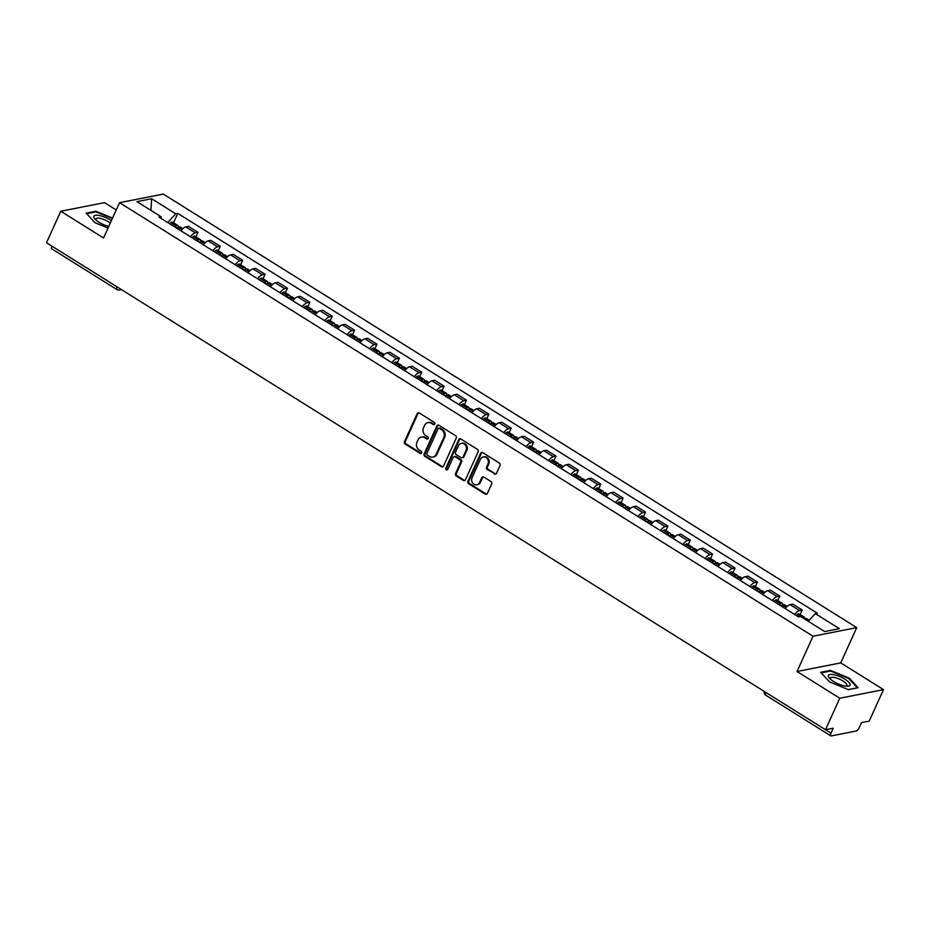 <?xml version="1.0" encoding="UTF-8"?>
<svg xmlns="http://www.w3.org/2000/svg" width="930" height="930" viewBox="0 0 930 930"><rect width="100%" height="100%" fill="white"/><g stroke="black" fill="none" stroke-linecap="round" stroke-linejoin="round"><path stroke-width="1.4" d="M434.74 424.045A1.256 1.093 -101.1 0 0 434.252 422.348L419.291 412.99A1.79 1.569 -101.1 0 0 417.175 413.664L404.492 441.622A1.79 1.569 -101.1 0 0 405.189 444.063L420.151 453.41A1.256 1.093 -101.1 0 0 421.639 452.945A1.256 1.093 -101.1 0 0 421.139 451.236L419.209 450.027A5.743 5.01 -101.1 0 1 416.954 442.238L418.012 439.913A5.743 5.01 -101.1 0 1 421.406 437.1A5.743 5.01 -101.1 0 1 424.778 437.751L426.707 438.96A1.256 1.093 -101.1 0 0 428.184 438.495A1.256 1.093 -101.1 0 0 427.695 436.786L425.754 435.577A5.743 5.01 -101.1 0 1 423.51 427.788L424.568 425.463A5.743 5.01 -101.1 0 1 427.963 422.65A5.743 5.01 -101.1 0 1 431.322 423.313L433.264 424.522A1.256 1.093 -101.1 0 0 434.74 424.045M494.376 473.986A1.79 1.569 -101.1 0 0 496.481 473.312L500.038 465.477A1.79 1.569 -101.1 0 0 499.34 463.035L482.728 452.654A1.79 1.569 -101.1 0 0 480.612 453.329L467.93 481.287A1.79 1.569 -101.1 0 0 468.627 483.716L485.251 494.109A1.79 1.569 -101.1 0 0 487.355 493.435L491.656 483.96A1.79 1.569 -101.1 0 0 490.959 481.519L483.844 477.078A1.79 1.569 -101.1 0 0 481.728 477.753L479.601 482.449A4.801 4.185 -101.1 0 1 476.765 484.797A4.801 4.185 -101.1 0 1 472.521 482.844A4.801 4.185 -101.1 0 1 472.068 477.741L480.415 459.327A4.801 4.185 -101.1 0 1 483.251 456.979A4.801 4.185 -101.1 0 1 487.494 458.943A4.801 4.185 -101.1 0 1 487.948 464.047L486.553 467.104A1.79 1.569 -101.1 0 0 487.262 469.545L495.248 473.812A1.79 1.569 -101.1 0 0 495.841 474.033M813.029 636.225L797.022 671.507L839.778 698.232L825.491 729.725L46.5 242.742L60.787 211.25L103.532 237.975L119.54 202.682L813.029 636.225L856.751 627.611L163.273 194.068L119.54 202.682M456.246 438.088A1.79 1.569 -101.1 0 0 455.549 435.659L438.925 425.277A1.79 1.569 -101.1 0 0 436.821 425.94L424.138 453.91A1.79 1.569 -101.1 0 0 424.836 456.339L441.459 466.721A1.79 1.569 -101.1 0 0 443.564 466.058L456.246 438.088M460.827 438.96L477.439 449.353A1.79 1.569 -101.1 0 1 478.148 451.782L465.465 479.741A1.79 1.569 -101.1 0 1 463.349 480.415L456.235 475.974A1.79 1.569 -101.1 0 1 455.537 473.533L460.675 462.198A1.79 1.569 -101.1 0 0 459.978 459.769L455.258 456.816A1.79 1.569 -101.1 0 0 453.143 457.49L447.795 469.29A1.256 1.093 -101.1 0 1 445.819 468.057L458.711 439.634A1.79 1.569 -101.1 0 1 460.827 438.96M839.778 698.232L883.5 689.618L869.213 721.11L861.471 722.633L859.25 727.539A3.65 1.383 122 0 1 856.065 731.05L831.315 735.932A3.65 1.383 122 0 1 830.816 735.863L765.832 695.233A3.65 1.383 -58 0 1 765.995 692.536M116.238 209.971L104.509 202.635L60.787 211.25M883.5 689.618L840.743 662.892L856.751 627.611M825.491 729.725L833.222 728.202L831.002 733.107A3.65 1.383 122 0 0 830.816 735.863M117.32 289.567A3.65 1.383 -58 0 1 116.82 289.497L51.824 248.88A3.65 1.383 -58 0 1 51.987 246.171M190.418 236.743A8.405 3.174 -58 0 1 195.265 232.814L185.802 226.885A8.405 3.174 122 0 0 180.955 230.826M185.802 226.885L188.465 226.362L197.939 232.279L195.893 236.778M195.265 232.814L197.939 232.279M218.271 250.775L220.317 246.276L210.843 240.359L208.181 240.882A8.405 3.174 122 0 0 203.333 244.823M212.796 250.74A8.405 3.174 -58 0 1 217.643 246.799L220.317 246.276M240.649 264.759L242.695 260.261L233.221 254.343L230.559 254.867A8.405 3.174 122 0 0 225.711 258.807M235.174 264.725A8.405 3.174 -58 0 1 240.021 260.795L242.695 260.261M263.039 278.756L265.073 274.257L255.599 268.34L252.937 268.863A8.405 3.174 122 0 0 248.089 272.804M257.564 278.721A8.405 3.174 -58 0 1 262.411 274.78L265.073 274.257M285.417 292.741L287.451 288.242L277.989 282.325L275.315 282.848A8.405 3.174 122 0 0 270.467 286.789M279.942 292.706A8.405 3.174 -58 0 1 284.789 288.777L287.451 288.242M307.795 306.737L309.829 302.238L300.367 296.321L297.693 296.844A8.405 3.174 122 0 0 292.845 300.785M302.32 306.702A8.405 3.174 -58 0 1 307.167 302.762L309.829 302.238M330.173 320.722L332.208 316.223L322.745 310.306L320.071 310.829A8.405 3.174 122 0 0 315.235 314.77M324.698 320.687A8.405 3.174 -58 0 1 329.546 316.758L332.208 316.223M352.551 334.719L354.597 330.22L345.123 324.303L342.461 324.826A8.405 3.174 122 0 0 337.613 328.767M347.076 334.684A8.405 3.174 -58 0 1 351.924 330.743L354.597 330.22M374.93 348.704L376.976 344.205L367.501 338.288L364.839 338.811A8.405 3.174 122 0 0 359.991 342.752M369.454 348.68A8.405 3.174 -58 0 1 374.302 344.739L376.976 344.205M397.308 362.7L399.354 358.201L389.879 352.284L387.217 352.807A8.405 3.174 122 0 0 382.37 356.748M391.832 362.665A8.405 3.174 -58 0 1 396.68 358.724L399.354 358.201M419.697 376.685L421.732 372.186L412.257 366.269L409.595 366.804A8.405 3.174 122 0 0 404.748 370.733M414.222 376.662A8.405 3.174 -58 0 1 419.07 372.721L421.732 372.186M442.075 390.681L444.11 386.183L434.647 380.265L431.973 380.789A8.405 3.174 122 0 0 427.126 384.729M436.6 390.647A8.405 3.174 -58 0 1 441.448 386.706L444.11 386.183M464.454 404.666L466.488 400.179L457.025 394.25L454.351 394.785A8.405 3.174 122 0 0 449.504 398.714M458.978 404.643A8.405 3.174 -58 0 1 463.826 400.702L466.488 400.179M486.832 418.663L488.866 414.164L479.403 408.247L476.73 408.77A8.405 3.174 122 0 0 471.894 412.711M481.356 418.628A8.405 3.174 -58 0 1 486.204 414.687L488.866 414.164M509.21 432.648L511.256 428.16L501.781 422.232L499.119 422.766A8.405 3.174 122 0 0 494.272 426.696M503.735 432.624A8.405 3.174 -58 0 1 508.582 428.684L511.256 428.16M531.588 446.644L533.634 442.145L524.16 436.228L521.498 436.751A8.405 3.174 122 0 0 516.65 440.692M526.113 446.609A8.405 3.174 -58 0 1 530.96 442.668L533.634 442.145M553.966 460.629L556.012 456.142L546.538 450.213L543.876 450.748A8.405 3.174 122 0 0 539.028 454.677M548.491 460.606A8.405 3.174 -58 0 1 553.338 456.665L556.012 456.142M576.356 474.625L578.39 470.127L568.916 464.21L566.254 464.733A8.405 3.174 122 0 0 561.406 468.674M570.88 474.591A8.405 3.174 -58 0 1 575.717 470.65L578.39 470.127M598.734 488.61L600.768 484.123L591.306 478.194L588.632 478.729A8.405 3.174 122 0 0 583.784 482.658M593.259 488.587A8.405 3.174 -58 0 1 598.106 484.646L600.768 484.123M621.112 502.607L623.147 498.108L613.684 492.191L611.01 492.714A8.405 3.174 122 0 0 606.162 496.655M615.637 502.572A8.405 3.174 -58 0 1 620.484 498.631L623.147 498.108M643.49 516.592L645.525 512.105L636.062 506.176L633.388 506.711A8.405 3.174 122 0 0 628.54 510.64M638.015 516.569A8.405 3.174 -58 0 1 642.863 512.628L645.525 512.105M665.868 530.588L667.914 526.089L658.44 520.172L655.778 520.695A8.405 3.174 122 0 0 650.93 524.636M660.393 530.553A8.405 3.174 -58 0 1 665.241 526.613L667.914 526.089M688.246 544.573L690.293 540.086L680.818 534.157L678.156 534.692A8.405 3.174 122 0 0 673.308 538.633M682.771 544.55A8.405 3.174 -58 0 1 687.619 540.609L690.293 540.086M710.625 558.57L712.671 554.071L703.196 548.154L700.534 548.677A8.405 3.174 122 0 0 695.687 552.618M705.149 558.535A8.405 3.174 -58 0 1 709.997 554.594L712.671 554.071M733.014 572.555L735.049 568.067L725.574 562.139L722.912 562.673A8.405 3.174 122 0 0 718.065 566.614M727.539 572.531A8.405 3.174 -58 0 1 732.375 568.59L735.049 568.067M755.393 586.551L757.427 582.052L747.964 576.135L745.29 576.658A8.405 3.174 122 0 0 740.443 580.599M749.917 586.516A8.405 3.174 -58 0 1 754.765 582.575L757.427 582.052M777.771 600.536L779.805 596.049L770.342 590.132L767.669 590.655A8.405 3.174 122 0 0 762.821 594.596M772.295 600.513A8.405 3.174 -58 0 1 777.143 596.572L779.805 596.049M800.149 614.532L802.183 610.034L792.72 604.116L790.047 604.639A8.405 3.174 122 0 0 785.199 608.58M794.673 614.498A8.405 3.174 -58 0 1 799.521 610.557L802.183 610.034M161.239 218.504L161.03 216.69L136.931 201.624L151.625 198.729L175.724 213.795L167.749 222.572M808.275 621.31L815.273 613.602L817.319 613.207L177.781 213.389L175.724 213.795M815.273 613.602L839.371 628.668L824.678 631.563L800.579 616.497L798.521 616.904L158.972 217.097L161.03 216.69M112.565 218.073L95.918 211.226L86.165 213.144L95.139 222.758L108.031 228.059M797.022 671.507L840.743 662.892M858.111 687.723L849.148 678.11L830.432 670.414L820.679 672.332L829.653 681.946L848.369 689.642L858.111 687.723M173.515 222.781L177.781 213.389M151.625 198.729L150.927 210.366M95.592 211.935L95.918 211.226M830.106 671.123L830.432 670.414M434.415 424.475A1.256 1.093 -101.1 0 1 434.136 424.347L432.194 423.138A5.743 5.01 -101.1 0 0 428.835 422.476L427.963 422.65M421.406 437.1L422.278 436.926A5.743 5.01 -101.1 0 1 425.649 437.588L427.579 438.797A1.256 1.093 -101.1 0 0 427.858 438.914M418.686 412.769A1.79 1.569 -101.1 0 0 418.047 413.49L405.364 441.448A1.79 1.569 -101.1 0 0 406.073 443.889L421.034 453.236A1.256 1.093 -101.1 0 0 421.313 453.363M438.332 425.057A1.79 1.569 -101.1 0 0 437.693 425.777L425.01 453.735A1.79 1.569 -101.1 0 0 425.708 456.165L442.331 466.558A1.79 1.569 -101.1 0 0 442.924 466.779M439.495 428.416A1.256 1.093 -101.1 0 0 438.018 428.881L426.882 453.433A1.256 1.093 -101.1 0 0 427.37 455.13L429.416 456.409A5.743 5.01 -101.1 0 0 432.776 457.072A5.743 5.01 -101.1 0 0 436.17 454.259L443.784 437.484A5.743 5.01 -101.1 0 0 441.529 429.695L439.495 428.416L440.367 428.242A1.256 1.093 -101.1 0 0 439.634 428.102L438.751 428.277M432.776 457.072L433.659 456.897A5.743 5.01 -101.1 0 0 437.053 454.084L436.17 454.259M440.367 428.242L442.413 429.521A5.743 5.01 -101.1 0 1 444.656 437.309L437.053 454.084M454.212 456.607L455.084 456.432A1.79 1.569 -101.1 0 1 456.13 456.642L460.85 459.594A1.79 1.569 -101.1 0 1 461.559 462.024L456.409 473.358A1.79 1.569 -101.1 0 0 457.118 475.8L464.221 480.24A1.79 1.569 -101.1 0 0 464.826 480.461M460.222 438.739A1.79 1.569 -101.1 0 0 459.583 439.46L446.691 467.883A1.256 1.093 -101.1 0 0 447.47 469.72M466.011 450.434A4.801 4.185 -101.1 0 0 465.57 445.331A4.801 4.185 -101.1 0 0 461.327 443.366A4.801 4.185 -101.1 0 0 458.478 445.726L455.537 452.201A1.79 1.569 -101.1 0 0 456.246 454.642L460.966 457.583A1.79 1.569 -101.1 0 0 463.07 456.921L466.011 450.434L466.895 450.26A4.801 4.185 -101.1 0 0 466.442 445.156A4.801 4.185 -101.1 0 0 462.198 443.192L461.327 443.366M462.012 457.793L462.884 457.618A1.79 1.569 -101.1 0 0 463.954 456.746L463.07 456.921M466.895 450.26L463.954 456.746M483.251 456.979L484.135 456.804A4.801 4.185 -101.1 0 1 488.378 458.769A4.801 4.185 -101.1 0 1 488.82 463.872L487.436 466.941A1.79 1.569 -101.1 0 0 488.134 469.371L495.248 473.812M476.765 484.797L477.636 484.623A4.801 4.185 -101.1 0 0 480.473 482.275L479.601 482.449M483.24 476.858A1.79 1.569 -101.1 0 0 482.6 477.578L480.473 482.275M482.124 452.433A1.79 1.569 -101.1 0 0 481.484 453.154L468.801 481.112A1.79 1.569 -101.1 0 0 469.511 483.542L486.123 493.935A1.79 1.569 -101.1 0 0 486.727 494.156M177.026 228.373A13.88 5.243 -58 0 1 178.351 227.35L178.502 227.245A4.615 1.744 -58 0 1 180.071 226.885L182.896 228.652M178.037 227.571A4.615 1.744 122 0 0 177.781 225.455A4.615 1.744 122 0 0 176.212 225.804L176.061 225.909A13.88 5.243 122 0 0 174.724 226.943M169.493 223.665A13.88 5.243 -58 0 1 170.818 222.642L170.981 222.537A4.615 1.744 -58 0 1 172.538 222.177L177.781 225.455M175.805 227.606A2.244 0.849 -58 0 1 176.526 227.466A2.244 0.849 -58 0 1 176.712 228.176M111.391 220.666A11.881 3.674 24.4 0 0 100.022 215.667A11.881 3.674 24.4 0 0 93.825 216.667A11.881 3.674 24.4 0 0 94.953 218.98A11.881 3.674 24.4 0 0 108.752 226.478M110.286 223.095A8.986 2.778 24.4 0 0 101.707 218.748A8.986 2.778 24.4 0 0 95.895 218.887A8.986 2.778 24.4 0 0 95.825 219.201A8.986 2.778 24.4 0 0 96.046 220.073M86.676 213.691L96.046 211.842L112.344 218.55M828.339 675.854A11.881 3.674 24.4 0 0 829.467 678.168A11.881 3.674 24.4 0 0 847.346 686.282A11.881 3.674 24.4 0 0 850.171 684.829A11.881 3.674 24.4 0 0 839.523 676.459A11.881 3.674 24.4 0 0 828.339 675.854M845.788 686.177A8.986 2.778 24.4 0 0 846.788 685.503A8.986 2.778 24.4 0 0 846.87 685.189A8.986 2.778 24.4 0 0 839.279 679.051A8.986 2.778 24.4 0 0 830.409 678.075A8.986 2.778 24.4 0 0 830.339 678.389A8.986 2.778 24.4 0 0 830.571 679.26M821.19 672.878L830.56 671.03L848.695 678.481L857.39 687.805L848.265 689.595M199.404 242.358A13.88 5.243 -58 0 1 200.729 241.335L200.892 241.23A4.615 1.744 -58 0 1 202.449 240.882L205.274 242.649M200.415 241.568A4.615 1.744 122 0 0 200.159 239.44A4.615 1.744 122 0 0 198.59 239.801L198.439 239.905A13.88 5.243 122 0 0 197.102 240.928M191.871 237.65A13.88 5.243 -58 0 1 193.196 236.627L193.359 236.522A4.615 1.744 -58 0 1 194.928 236.174L200.159 239.44M198.183 241.602A2.244 0.849 -58 0 1 198.904 241.463A2.244 0.849 -58 0 1 199.09 242.16M221.782 256.355A13.88 5.243 -58 0 1 223.107 255.332L223.27 255.227A4.615 1.744 -58 0 1 224.839 254.867L227.664 256.634M222.793 255.552A4.615 1.744 122 0 0 222.537 253.437A4.615 1.744 122 0 0 220.968 253.785L220.817 253.89A13.88 5.243 122 0 0 219.492 254.925M214.249 251.646A13.88 5.243 -58 0 1 215.586 250.623L215.737 250.519A4.615 1.744 -58 0 1 217.306 250.158L222.537 253.437M220.561 255.587A2.244 0.849 -58 0 1 221.282 255.448A2.244 0.849 -58 0 1 221.468 256.157M244.16 270.351A13.88 5.243 -58 0 1 245.497 269.316L245.648 269.212A4.615 1.744 -58 0 1 247.217 268.863L250.042 270.63M245.171 269.549A4.615 1.744 122 0 0 244.916 267.422A4.615 1.744 122 0 0 243.346 267.782L243.195 267.887A13.88 5.243 122 0 0 241.87 268.91M236.627 265.631A13.88 5.243 -58 0 1 237.964 264.608L238.115 264.504A4.615 1.744 -58 0 1 239.684 264.155L244.916 267.422M242.939 269.584A2.244 0.849 -58 0 1 243.66 269.444A2.244 0.849 -58 0 1 243.846 270.142M266.538 284.336A13.88 5.243 -58 0 1 267.875 283.313L268.026 283.208A4.615 1.744 -58 0 1 269.595 282.848L272.42 284.615M267.549 283.534A4.615 1.744 122 0 0 267.294 281.418A4.615 1.744 122 0 0 265.736 281.767L265.573 281.871A13.88 5.243 122 0 0 264.248 282.906M259.005 279.628A13.88 5.243 -58 0 1 260.342 278.605L260.493 278.5A4.615 1.744 -58 0 1 262.062 278.14L267.294 281.418M265.317 283.569A2.244 0.849 -58 0 1 266.038 283.429A2.244 0.849 -58 0 1 266.224 284.138M288.916 298.332A13.88 5.243 -58 0 1 290.253 297.298L290.404 297.193A4.615 1.744 -58 0 1 291.974 296.844L294.798 298.611M289.928 297.53A4.615 1.744 122 0 0 289.683 295.403A4.615 1.744 122 0 0 288.114 295.763L287.951 295.868A13.88 5.243 122 0 0 286.626 296.891M281.395 293.624A13.88 5.243 -58 0 1 282.72 292.59L282.871 292.485A4.615 1.744 -58 0 1 284.441 292.136L289.683 295.403M287.696 297.565A2.244 0.849 -58 0 1 288.416 297.426A2.244 0.849 -58 0 1 288.602 298.135M311.306 312.317A13.88 5.243 -58 0 1 312.631 311.294L312.782 311.19A4.615 1.744 -58 0 1 314.352 310.829L317.176 312.596M312.306 311.515A4.615 1.744 122 0 0 312.062 309.399A4.615 1.744 122 0 0 310.492 309.748L310.341 309.853A13.88 5.243 122 0 0 309.004 310.887M303.773 307.609A13.88 5.243 -58 0 1 305.098 306.586L305.249 306.481A4.615 1.744 -58 0 1 306.819 306.121L312.062 309.399M310.085 311.55A2.244 0.849 -58 0 1 310.794 311.411A2.244 0.849 -58 0 1 310.98 312.12M333.684 326.314A13.88 5.243 -58 0 1 335.009 325.279L335.16 325.175A4.615 1.744 -58 0 1 336.73 324.826L339.555 326.593M334.695 325.512A4.615 1.744 122 0 0 334.44 323.384A4.615 1.744 122 0 0 332.87 323.745L332.719 323.849A13.88 5.243 122 0 0 331.382 324.872M326.151 321.606A13.88 5.243 -58 0 1 327.476 320.571L327.639 320.466A4.615 1.744 -58 0 1 329.197 320.118L334.44 323.384M332.463 325.547A2.244 0.849 -58 0 1 333.184 325.407A2.244 0.849 -58 0 1 333.37 326.116M356.062 340.299A13.88 5.243 -58 0 1 357.387 339.276L357.55 339.171A4.615 1.744 -58 0 1 359.108 338.811L361.933 340.578M357.074 339.497A4.615 1.744 122 0 0 356.818 337.381A4.615 1.744 122 0 0 355.248 337.73L355.097 337.834A13.88 5.243 122 0 0 353.76 338.869M348.529 335.591A13.88 5.243 -58 0 1 349.854 334.568L350.017 334.463A4.615 1.744 -58 0 1 351.587 334.103L356.818 337.381M354.842 339.531A2.244 0.849 -58 0 1 355.562 339.392A2.244 0.849 -58 0 1 355.748 340.101M378.44 354.295A13.88 5.243 -58 0 1 379.766 353.261L379.928 353.156A4.615 1.744 -58 0 1 381.498 352.807L384.323 354.574M379.452 353.493A4.615 1.744 122 0 0 379.196 351.366A4.615 1.744 122 0 0 377.627 351.726L377.475 351.831A13.88 5.243 122 0 0 376.15 352.854M370.907 349.587A13.88 5.243 -58 0 1 372.244 348.552L372.395 348.448A4.615 1.744 -58 0 1 373.965 348.099L379.196 351.366M377.22 353.528A2.244 0.849 -58 0 1 377.94 353.388A2.244 0.849 -58 0 1 378.126 354.098M400.818 368.28A13.88 5.243 -58 0 1 402.155 367.257L402.306 367.152A4.615 1.744 -58 0 1 403.876 366.792L406.701 368.559M401.83 367.478A4.615 1.744 122 0 0 401.574 365.362A4.615 1.744 122 0 0 400.005 365.711L399.853 365.816A13.88 5.243 122 0 0 398.528 366.85M393.285 363.572A13.88 5.243 -58 0 1 394.622 362.549L394.773 362.444A4.615 1.744 -58 0 1 396.343 362.084L401.574 365.362M399.598 367.513A2.244 0.849 -58 0 1 400.319 367.373A2.244 0.849 -58 0 1 400.505 368.082M423.197 382.276A13.88 5.243 -58 0 1 424.533 381.242L424.685 381.137A4.615 1.744 -58 0 1 426.254 380.789L429.079 382.555M424.208 381.474A4.615 1.744 122 0 0 423.952 379.347A4.615 1.744 122 0 0 422.394 379.707L422.232 379.812A13.88 5.243 122 0 0 420.906 380.835M415.664 377.568A13.88 5.243 -58 0 1 417 376.534L417.151 376.429A4.615 1.744 -58 0 1 418.721 376.08L423.952 379.347M421.976 381.509A2.244 0.849 -58 0 1 422.697 381.37A2.244 0.849 -58 0 1 422.883 382.079M445.575 396.261A13.88 5.243 -58 0 1 446.912 395.238L447.063 395.134A4.615 1.744 -58 0 1 448.632 394.773L451.457 396.54M446.586 395.459A4.615 1.744 122 0 0 446.342 393.344A4.615 1.744 122 0 0 444.773 393.692L444.61 393.797A13.88 5.243 122 0 0 443.285 394.832M438.053 391.553A13.88 5.243 -58 0 1 439.379 390.53L439.53 390.426A4.615 1.744 -58 0 1 441.099 390.065L446.342 393.344M444.354 395.494A2.244 0.849 -58 0 1 445.075 395.355A2.244 0.849 -58 0 1 445.261 396.064M467.964 410.258A13.88 5.243 -58 0 1 469.29 409.223L469.441 409.119A4.615 1.744 -58 0 1 471.01 408.77L473.835 410.537M468.964 409.456A4.615 1.744 122 0 0 468.72 407.328A4.615 1.744 122 0 0 467.151 407.689L467 407.793A13.88 5.243 122 0 0 465.663 408.816M460.431 405.55A13.88 5.243 -58 0 1 461.757 404.515L461.908 404.411A4.615 1.744 -58 0 1 463.477 404.062L468.72 407.328M466.744 409.491A2.244 0.849 -58 0 1 467.453 409.351A2.244 0.849 -58 0 1 467.639 410.06M490.343 424.243A13.88 5.243 -58 0 1 491.668 423.22L491.819 423.115A4.615 1.744 -58 0 1 493.388 422.755L496.213 424.522M491.354 423.441A4.615 1.744 122 0 0 491.098 421.325A4.615 1.744 122 0 0 489.529 421.674L489.378 421.778A13.88 5.243 122 0 0 488.041 422.813M482.81 419.535A13.88 5.243 -58 0 1 484.135 418.512L484.298 418.407A4.615 1.744 -58 0 1 485.855 418.047L491.098 421.325M489.122 423.487A2.244 0.849 -58 0 1 489.831 423.336A2.244 0.849 -58 0 1 490.029 424.045M512.721 438.239A13.88 5.243 -58 0 1 514.046 437.205L514.209 437.1A4.615 1.744 -58 0 1 515.766 436.751L518.591 438.518M513.732 437.437A4.615 1.744 122 0 0 513.476 435.31A4.615 1.744 122 0 0 511.907 435.67L511.756 435.775A13.88 5.243 122 0 0 510.419 436.798M505.188 433.531A13.88 5.243 -58 0 1 506.513 432.497L506.676 432.392A4.615 1.744 -58 0 1 508.245 432.043L513.476 435.31M511.5 437.472A2.244 0.849 -58 0 1 512.221 437.333A2.244 0.849 -58 0 1 512.407 438.042M535.099 452.224A13.88 5.243 -58 0 1 536.424 451.201L536.587 451.097A4.615 1.744 -58 0 1 538.156 450.736L540.981 452.503M536.11 451.422A4.615 1.744 122 0 0 535.854 449.306A4.615 1.744 122 0 0 534.285 449.655L534.134 449.771A13.88 5.243 122 0 0 532.809 450.794M527.566 447.516A13.88 5.243 -58 0 1 528.903 446.493L529.054 446.388A4.615 1.744 -58 0 1 530.623 446.028L535.854 449.306M533.878 451.469A2.244 0.849 -58 0 1 534.599 451.317A2.244 0.849 -58 0 1 534.785 452.026M557.477 466.221A13.88 5.243 -58 0 1 558.814 465.186L558.965 465.081A4.615 1.744 -58 0 1 560.534 464.733L563.359 466.5M558.488 465.419A4.615 1.744 122 0 0 558.233 463.303A4.615 1.744 122 0 0 556.663 463.651L556.512 463.756A13.88 5.243 122 0 0 555.187 464.779M549.944 461.513A13.88 5.243 -58 0 1 551.281 460.478L551.432 460.373A4.615 1.744 -58 0 1 553.001 460.025L558.233 463.303M556.256 465.453A2.244 0.849 -58 0 1 556.977 465.314A2.244 0.849 -58 0 1 557.163 466.023M579.855 480.206A13.88 5.243 -58 0 1 581.192 479.183L581.343 479.078A4.615 1.744 -58 0 1 582.912 478.718L585.737 480.485M580.866 479.403A4.615 1.744 122 0 0 580.611 477.288A4.615 1.744 122 0 0 579.053 477.636L578.89 477.753A13.88 5.243 122 0 0 577.565 478.776M572.322 475.497A13.88 5.243 -58 0 1 573.659 474.474L573.81 474.37A4.615 1.744 -58 0 1 575.379 474.009L580.611 477.288M578.634 479.45A2.244 0.849 -58 0 1 579.355 479.299A2.244 0.849 -58 0 1 579.541 480.008M602.233 494.202A13.88 5.243 -58 0 1 603.57 493.167L603.721 493.063A4.615 1.744 -58 0 1 605.29 492.714L608.115 494.481M603.245 493.4A4.615 1.744 122 0 0 603 491.284A4.615 1.744 122 0 0 601.431 491.633L601.268 491.738A13.88 5.243 122 0 0 599.943 492.761M594.712 489.494A13.88 5.243 -58 0 1 596.037 488.459L596.188 488.355A4.615 1.744 -58 0 1 597.758 488.006L603 491.284M601.013 493.435A2.244 0.849 -58 0 1 601.733 493.295A2.244 0.849 -58 0 1 601.919 494.004M624.623 508.187A13.88 5.243 -58 0 1 625.948 507.164L626.099 507.059A4.615 1.744 -58 0 1 627.669 506.699L630.494 508.466M625.623 507.385A4.615 1.744 122 0 0 625.379 505.269A4.615 1.744 122 0 0 623.809 505.618L623.646 505.734A13.88 5.243 122 0 0 622.321 506.757M617.09 503.479A13.88 5.243 -58 0 1 618.415 502.456L618.566 502.351A4.615 1.744 -58 0 1 620.136 501.991L625.379 505.269M623.402 507.431A2.244 0.849 -58 0 1 624.111 507.28A2.244 0.849 -58 0 1 624.297 507.989M647.001 522.183A13.88 5.243 -58 0 1 648.326 521.16L648.477 521.044A4.615 1.744 -58 0 1 650.047 520.695L652.872 522.462M648.012 521.381A4.615 1.744 122 0 0 647.757 519.266A4.615 1.744 122 0 0 646.187 519.614L646.036 519.719A13.88 5.243 122 0 0 644.699 520.742M639.468 517.475A13.88 5.243 -58 0 1 640.793 516.441L640.956 516.336A4.615 1.744 -58 0 1 642.514 515.987L647.757 519.266M645.78 521.416A2.244 0.849 -58 0 1 646.49 521.277A2.244 0.849 -58 0 1 646.676 521.986M669.379 536.168A13.88 5.243 -58 0 1 670.704 535.145L670.867 535.041A4.615 1.744 -58 0 1 672.425 534.692L675.25 536.447M670.39 535.366A4.615 1.744 122 0 0 670.135 533.25A4.615 1.744 122 0 0 668.565 533.599L668.414 533.715A13.88 5.243 122 0 0 667.077 534.738M661.846 531.46A13.88 5.243 -58 0 1 663.171 530.437L663.334 530.332A4.615 1.744 -58 0 1 664.892 529.972L670.135 533.25M668.159 535.413A2.244 0.849 -58 0 1 668.879 535.262A2.244 0.849 -58 0 1 669.065 535.971M691.757 550.165A13.88 5.243 -58 0 1 693.083 549.142L693.245 549.025A4.615 1.744 -58 0 1 694.815 548.677L697.64 550.444M692.769 549.363A4.615 1.744 122 0 0 692.513 547.247A4.615 1.744 122 0 0 690.944 547.596L690.792 547.7A13.88 5.243 122 0 0 689.467 548.723M684.224 545.457A13.88 5.243 -58 0 1 685.55 544.434L685.712 544.317A4.615 1.744 -58 0 1 687.282 543.969L692.513 547.247M690.537 549.398A2.244 0.849 -58 0 1 691.257 549.258A2.244 0.849 -58 0 1 691.443 549.967M714.135 564.15A13.88 5.243 -58 0 1 715.472 563.127L715.623 563.022A4.615 1.744 -58 0 1 717.193 562.673L720.018 564.429M715.147 563.359A4.615 1.744 122 0 0 714.891 561.232A4.615 1.744 122 0 0 713.322 561.581L713.171 561.697A13.88 5.243 122 0 0 711.845 562.72M706.602 559.442A13.88 5.243 -58 0 1 707.939 558.419L708.09 558.314A4.615 1.744 -58 0 1 709.66 557.965L714.891 561.232M712.915 563.394A2.244 0.849 -58 0 1 713.636 563.243A2.244 0.849 -58 0 1 713.822 563.952M736.514 578.146A13.88 5.243 -58 0 1 737.85 577.123L738.002 577.007A4.615 1.744 -58 0 1 739.571 576.658L742.396 578.425M737.525 577.344A4.615 1.744 122 0 0 737.269 575.228A4.615 1.744 122 0 0 735.711 575.577L735.549 575.682A13.88 5.243 122 0 0 734.223 576.705M728.981 573.438A13.88 5.243 -58 0 1 730.317 572.415L730.469 572.299A4.615 1.744 -58 0 1 732.038 571.95L737.269 575.228M735.293 577.379A2.244 0.849 -58 0 1 736.014 577.239A2.244 0.849 -58 0 1 736.2 577.949M758.892 592.131A13.88 5.243 -58 0 1 760.229 591.108L760.38 591.003A4.615 1.744 -58 0 1 761.949 590.655L764.774 592.422M759.903 591.341A4.615 1.744 122 0 0 759.647 589.213A4.615 1.744 122 0 0 758.09 589.574L757.927 589.678A13.88 5.243 122 0 0 756.602 590.701M751.37 587.423A13.88 5.243 -58 0 1 752.696 586.4L752.847 586.295A4.615 1.744 -58 0 1 754.416 585.947L759.647 589.213M757.671 591.375A2.244 0.849 -58 0 1 758.392 591.224A2.244 0.849 -58 0 1 758.578 591.933M781.281 606.128A13.88 5.243 -58 0 1 782.607 605.105L782.758 604.988A4.615 1.744 -58 0 1 784.327 604.639L787.152 606.407M782.281 605.325A4.615 1.744 122 0 0 782.037 603.21A4.615 1.744 122 0 0 780.468 603.558L780.305 603.663A13.88 5.243 122 0 0 778.98 604.686M773.748 601.419A13.88 5.243 -58 0 1 775.074 600.396L775.225 600.28A4.615 1.744 -58 0 1 776.794 599.931L782.037 603.21M780.061 605.36A2.244 0.849 -58 0 1 780.77 605.221A2.244 0.849 -58 0 1 780.956 605.93M804.857 619.182A13.88 5.243 -58 0 1 804.985 619.089L805.136 618.985A4.615 1.744 -58 0 1 806.705 618.636L809.263 620.229M804.717 619.089A4.615 1.744 122 0 0 804.415 617.194A4.615 1.744 122 0 0 802.846 617.555L802.695 617.66A13.88 5.243 122 0 0 802.567 617.741M796.127 615.404A13.88 5.243 -58 0 1 797.452 614.381L797.603 614.277A4.615 1.744 -58 0 1 799.172 613.928L804.415 617.194M777.143 596.572L767.669 590.655M754.765 582.575L745.29 576.658M732.375 568.59L722.912 562.673M709.997 554.594L700.534 548.677M687.619 540.609L678.156 534.692M665.241 526.613L655.778 520.695M642.863 512.628L633.388 506.711M620.484 498.631L611.01 492.714M598.106 484.646L588.632 478.729M575.717 470.65L566.254 464.733M553.338 456.665L543.876 450.748M530.96 442.668L521.498 436.751M508.582 428.684L499.119 422.766M486.204 414.687L476.73 408.77M463.826 400.702L454.351 394.785M441.448 386.706L431.973 380.789M419.07 372.721L409.595 366.804M396.68 358.724L387.217 352.807M374.302 344.739L364.839 338.811M351.924 330.743L342.461 324.826M329.546 316.758L320.071 310.829M307.167 302.762L297.693 296.844M284.789 288.777L275.315 282.848M262.411 274.78L252.937 268.863M240.021 260.795L230.559 254.867M217.643 246.799L208.181 240.882M799.521 610.557L790.047 604.639M825.573 729.713L831.002 733.107M121.446 289.59L119.459 289.986A3.65 3.185 -101.1 0 0 120.888 289.242M119.459 289.986A3.65 3.65 0 0 1 116.82 289.497A3.65 1.383 -58 0 1 116.982 286.8M432.194 423.138L431.322 423.313M427.579 438.797L426.707 438.96M425.649 437.588L424.778 437.751M421.034 453.236L420.151 453.41M406.073 443.889L405.189 444.063M405.364 441.448L404.492 441.622M418.047 413.49L417.175 413.664M434.136 424.347L433.264 424.522M442.331 466.558L441.459 466.721M425.708 456.165L424.836 456.339M425.01 453.735L424.138 453.91M437.693 425.777L436.821 425.94M444.656 437.309L443.784 437.484M442.413 429.521L441.529 429.695M464.221 480.24L463.349 480.415M457.118 475.8L456.235 475.974M456.409 473.358L455.537 473.533M461.559 462.024L460.675 462.198M460.85 459.594L459.978 459.769M456.13 456.642L455.258 456.816M446.691 467.883L445.819 468.057M459.583 439.46L458.711 439.634M488.134 469.371L487.262 469.545M487.436 466.941L486.553 467.104M488.82 463.872L487.948 464.047M482.6 477.578L481.728 477.753M486.123 493.935L485.251 494.109M469.511 483.542L468.627 483.716M468.801 481.112L467.93 481.287M481.484 453.154L480.612 453.329M182.082 229.478L178.502 227.245M176.212 225.804L170.981 222.537M176.061 225.909L170.818 222.642M181.966 229.605L178.351 227.35M204.46 243.462L200.892 241.23M198.59 239.801L193.359 236.522M198.439 239.905L193.196 236.627M204.344 243.602L200.729 241.335M226.839 257.459L223.27 255.227M220.968 253.785L215.737 250.519M220.817 253.89L215.586 250.623M226.722 257.587L223.107 255.332M249.217 271.444L245.648 269.212M243.346 267.782L238.115 264.504M243.195 267.887L237.964 264.608M249.101 271.583L245.497 269.316M271.606 285.44L268.026 283.208M265.736 281.767L260.493 278.5M265.573 281.871L260.342 278.605M271.479 285.568L267.875 283.313M293.985 299.425L290.404 297.193M288.114 295.763L282.871 292.485M287.951 295.868L282.72 292.59M293.868 299.565L290.253 297.298M316.363 313.422L312.782 311.19M310.492 309.748L305.249 306.481M310.341 309.853L305.098 306.586M316.247 313.55L312.631 311.294M338.741 327.406L335.16 325.175M332.87 323.745L327.639 320.466M332.719 323.849L327.476 320.571M338.625 327.546L335.009 325.279M361.119 341.403L357.55 339.171M355.248 337.73L350.017 334.463M355.097 337.834L349.854 334.568M361.003 341.531L357.387 339.276M383.497 355.4L379.928 353.156M377.627 351.726L372.395 348.448M377.475 351.831L372.244 348.552M383.381 355.527L379.766 353.261M405.875 369.384L402.306 367.152M400.005 365.711L394.773 362.444M399.853 365.816L394.622 362.549M405.759 369.512L402.155 367.257M428.265 383.381L424.685 381.137M422.394 379.707L417.151 376.429M422.232 379.812L417 376.534M428.137 383.509L424.533 381.242M450.643 397.366L447.063 395.134M444.773 393.692L439.53 390.426M444.61 393.797L439.379 390.53M450.527 397.494L446.912 395.238M473.021 411.362L469.441 409.119M467.151 407.689L461.908 404.411M467 407.793L461.757 404.515M472.905 411.49L469.29 409.223M495.399 425.347L491.819 423.115M489.529 421.674L484.298 418.407M489.378 421.778L484.135 418.512M495.283 425.475L491.668 423.22M517.778 439.344L514.209 437.1M511.907 435.67L506.676 432.392M511.756 435.775L506.513 432.497M517.661 439.472L514.046 437.205M540.156 453.329L536.587 451.097M534.285 449.655L529.054 446.388M534.134 449.771L528.903 446.493M540.039 453.456L536.424 451.201M562.534 467.325L558.965 465.081M556.663 463.651L551.432 460.373M556.512 463.756L551.281 460.478M562.418 467.453L558.814 465.186M584.924 481.31L581.343 479.078M579.053 477.636L573.81 474.37M578.89 477.753L573.659 474.474M584.796 481.438L581.192 479.183M607.302 495.306L603.721 493.063M601.431 491.633L596.188 488.355M601.268 491.738L596.037 488.459M607.185 495.434L603.57 493.167M629.68 509.291L626.099 507.059M623.809 505.618L618.566 502.351M623.646 505.734L618.415 502.456M629.563 509.419L625.948 507.164M652.058 523.288L648.477 521.044M646.187 519.614L640.956 516.336M646.036 519.719L640.793 516.441M651.942 523.416L648.326 521.16M674.436 537.273L670.867 535.041M668.565 533.599L663.334 530.332M668.414 533.715L663.171 530.437M674.32 537.4L670.704 535.145M696.814 551.269L693.245 549.025M690.944 547.596L685.712 544.317M690.792 547.7L685.55 544.434M696.698 551.397L693.083 549.142M719.192 565.254L715.623 563.022M713.322 561.581L708.09 558.314M713.171 561.697L707.939 558.419M719.076 565.382L715.472 563.127M741.582 579.25L738.002 577.007M735.711 575.577L730.469 572.299M735.549 575.682L730.317 572.415M741.454 579.378L737.85 577.123M763.96 593.235L760.38 591.003M758.09 589.574L752.847 586.295M757.927 589.678L752.696 586.4M763.844 593.363L760.229 591.108M786.338 607.232L782.758 604.988M780.468 603.558L775.225 600.28M780.305 603.663L775.074 600.396M786.222 607.36L782.607 605.105M808.484 621.077L805.136 618.985M802.846 617.555L797.603 614.277M802.695 617.66L797.452 614.381M808.368 621.205L804.985 619.089M764.181 691.409A3.65 3.65 0 0 0 765.832 695.233"/></g></svg>
